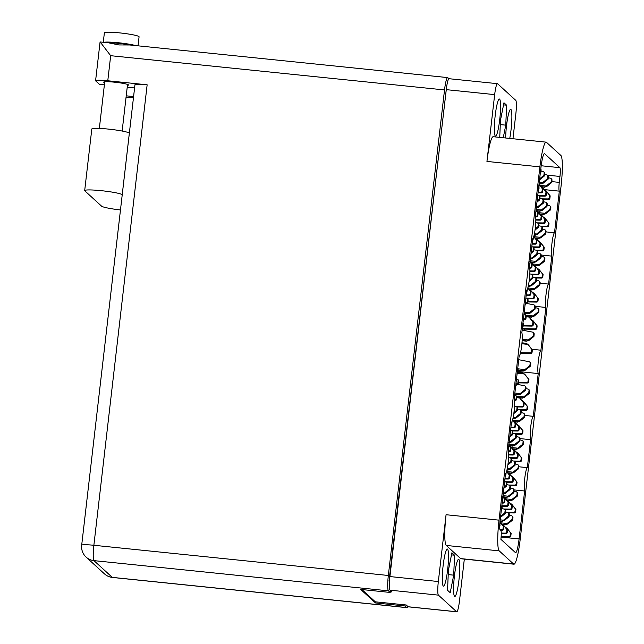 <?xml version="1.0" encoding="UTF-8"?>
<svg xmlns="http://www.w3.org/2000/svg" width="644" height="644" viewBox="0 0 644 644"><rect width="100%" height="100%" fill="white"/><g stroke="black" fill="none" stroke-linecap="round" stroke-linejoin="round"><path stroke-width="0.97" d="M458.834 559.451A18.668 2.471 95.9 0 0 458.609 559.33A18.668 2.471 95.9 0 0 454.342 576.742A18.668 2.471 95.9 0 0 454.567 596.352A18.668 2.471 95.9 0 0 454.793 596.465A18.668 2.471 95.9 0 0 459.059 579.061A18.668 2.471 95.9 0 0 458.834 559.451M447.532 549.123A18.668 2.471 95.9 0 0 447.306 549.01A18.668 2.471 95.9 0 0 443.04 566.422A18.668 2.471 95.9 0 0 443.265 586.032A18.668 2.471 95.9 0 0 443.491 586.145A18.668 2.471 95.9 0 0 447.757 568.733A18.668 2.471 95.9 0 0 447.532 549.123M499.599 99.12A18.668 2.471 95.9 0 0 499.374 99.007A18.668 2.471 95.9 0 0 495.107 116.411A18.668 2.471 95.9 0 0 495.333 136.029A18.668 2.471 95.9 0 0 495.558 136.142A18.668 2.471 95.9 0 0 499.825 118.729A18.668 2.471 95.9 0 0 499.599 99.12M509.75 138.412A18.668 2.471 95.9 0 0 510.901 109.44A18.668 2.471 95.9 0 0 510.676 109.327A18.668 2.471 95.9 0 0 507.504 118.915A18.668 2.471 95.9 0 0 505.669 137.993M541.185 165.758L559.91 167.682L544.647 153.739A15.569 2.061 -84.1 0 0 544.454 153.642A15.569 2.061 -84.1 0 0 540.976 167.416L535.43 215.346A11.978 1.586 95.9 0 1 535.285 228.121A11.978 1.586 95.9 0 1 532.733 238.699L529.497 266.656A11.978 1.586 95.9 0 1 529.352 279.44A11.978 1.586 95.9 0 1 526.792 290.009L521.841 332.779A11.978 1.586 -84.1 0 1 521.704 345.554A11.978 1.586 -84.1 0 1 519.144 356.132L514.194 398.894A11.978 1.586 -84.1 0 1 514.049 411.677A11.978 1.586 -84.1 0 1 511.489 422.247L508.253 450.212A11.978 1.586 -84.1 0 1 508.116 462.996A11.978 1.586 -84.1 0 1 505.556 473.565L500.058 521.101A7.986 1.055 -84.1 0 0 500.106 529.875L500.831 530.543A7.986 1.055 95.9 0 1 500.887 539.318L515.425 552.6A15.569 2.061 -84.1 0 0 515.619 552.689A15.569 2.061 -84.1 0 0 519.088 538.923L524.635 490.994L514.073 489.907M535.317 306.359L545.871 307.438L540.92 350.207A11.978 1.586 95.9 0 0 538.368 360.777A11.978 1.586 95.9 0 0 538.223 373.56L533.272 416.322A11.978 1.586 95.9 0 0 530.712 426.9A11.978 1.586 95.9 0 0 530.567 439.675L527.339 467.641L518.839 466.771M530.567 439.675L520.014 438.596M533.272 416.322L524.771 415.452M538.223 373.56L517.848 371.467M540.92 350.207L531.92 349.281M541.25 255.04L551.811 256.119L548.575 284.084L540.075 283.215M544.808 189.666L559.322 191.155L554.508 232.766L546.007 231.896M446.067 514.725L499.019 520.151A27.95 3.695 95.9 0 0 499.197 550.87L446.252 545.444A27.95 3.695 -84.1 0 1 446.067 514.725L438.339 581.532A12.373 1.634 95.9 0 0 438.419 595.136L456.58 611.728A12.373 1.634 95.9 0 0 456.733 611.8L408.312 606.833A12.373 1.634 -84.1 0 1 408.159 606.761L406.227 604.99L375.323 601.826L361.88 589.542M390.272 591.764L391.93 591.933L389.998 590.17A12.373 1.634 -84.1 0 1 389.918 576.565L446.252 89.653A12.373 1.634 -84.1 0 1 449.013 78.705L497.434 83.672A12.373 1.634 95.9 0 0 494.673 94.62L486.945 161.427A27.95 3.695 -84.1 0 1 493.175 136.713L546.128 142.147A27.95 3.695 95.9 0 0 539.897 166.86L486.945 161.427M499.019 520.151L539.897 166.86M456.733 611.8A12.373 1.634 95.9 0 0 459.494 600.852L464.324 559.097M512.962 138.742L515.828 113.94A12.373 1.634 95.9 0 0 515.747 100.335L497.587 83.744A12.373 1.634 95.9 0 0 497.434 83.672M546.128 142.147A27.95 3.695 95.9 0 1 546.474 142.316L560.868 155.462A27.95 3.695 95.9 0 1 561.053 186.18L520.175 539.479A27.95 3.695 95.9 0 1 513.936 564.192A27.95 3.695 95.9 0 1 513.59 564.023L499.197 550.87M559.91 167.682A7.986 1.055 -84.1 0 1 559.958 176.456L559.274 182.381A7.986 1.055 95.9 0 0 559.322 191.155M551.811 256.119A11.978 1.586 -84.1 0 1 551.956 243.343A11.978 1.586 -84.1 0 1 554.508 232.766M545.871 307.438A11.978 1.586 -84.1 0 1 546.015 294.662A11.978 1.586 -84.1 0 1 548.575 284.084M527.339 467.641A11.978 1.586 95.9 0 0 524.779 478.218A11.978 1.586 95.9 0 0 524.635 490.994M503.254 137.752L505.765 125.153L506.611 105.189L503.962 102.774L500.469 120.315L499.744 137.389M446.252 545.444L460.645 558.59L513.59 564.023M454.543 555.2L451.895 552.777L448.401 570.318L447.556 590.282L450.204 592.697L453.698 575.156L454.543 555.2L451.476 554.886M513.936 564.192L460.991 558.759A27.95 3.695 -84.1 0 1 460.645 558.59M500.283 124.59L505.765 125.153M503.544 104.875L506.611 105.189M448.216 574.601L453.698 575.156M541.612 186.671L544.446 186.969L546.168 185.995L539.793 185.343M548.269 177.76L550.314 178.155A1.401 1.377 132.4 0 1 550.982 178.485L551.562 179.016A1.401 1.377 132.4 0 1 551.997 180.191L551.723 182.51L546.796 186.486A4.395 4.331 132.4 0 1 546.748 186.527L545.291 186.873M545.355 186.897L544.446 186.969M544.76 190.342L545.653 190.431A4.395 4.331 132.4 0 1 545.693 190.479L549.598 195.357L549.332 197.684A1.401 1.377 132.4 0 1 547.915 198.932L541.878 198.843M550.982 178.485A1.401 1.377 132.4 0 1 551.417 179.66L551.143 181.978L546.217 185.955A4.395 4.331 132.4 0 1 546.168 185.995M543.939 189.312L546.233 190.962A4.395 4.331 132.4 0 1 546.273 191.002L550.177 195.889L549.912 198.215A1.401 1.377 132.4 0 1 548.495 199.463L542.787 199.374M551.143 181.978L551.723 182.51M549.598 195.357L550.177 195.889M541.934 186.977L544.776 187.267M84.686 190.592A18.966 1.835 -173.4 0 1 101.229 190.672A18.966 1.835 -173.4 0 1 122.223 194.689L129.347 133.107A18.966 1.835 -173.4 0 0 108.353 129.09A18.966 1.835 -173.4 0 0 91.81 129.009L84.686 190.592A18.966 1.835 -173.4 0 0 84.823 190.849L101.607 206.185A18.966 1.835 -173.4 0 0 120.468 209.968M103.282 42.263L104.376 32.812A17.468 1.691 6.6 0 1 119.615 32.884A17.468 1.691 6.6 0 1 139.08 36.821L138.041 45.829M103.837 42.319A17.468 1.691 6.6 0 1 118.472 42.754A17.468 1.691 6.6 0 1 135.747 45.595M126.063 97.204A12.478 1.208 6.6 0 1 131.489 97.63A12.478 1.208 6.6 0 1 133.445 97.848M109.029 42.923L118.89 44.935L129.71 44.975L447.636 77.586A13.975 1.851 95.9 0 0 444.521 89.943L110.679 55.698L107.781 80.766L147.146 84.807L93.871 545.275L388.34 575.478L444.521 89.943M104.634 82.714A12.478 1.208 6.6 0 1 103.692 82.134A12.478 1.208 6.6 0 1 114.576 82.191A12.478 1.208 6.6 0 1 128.486 85A12.478 1.208 6.6 0 1 127.44 85.354M129.178 44.935A11.479 1.111 -173.4 0 0 119.196 43.414A11.479 1.111 -173.4 0 0 110.325 43.019M448.94 78.713L447.805 77.674A13.975 1.851 95.9 0 0 447.636 77.586M126.224 95.827L133.59 96.584M388.34 575.478A13.975 1.851 95.9 0 0 388.429 590.838L93.96 560.634L112.289 577.378L406.758 607.582L404.996 605.972L405.124 604.877M390.417 590.548L390.192 592.448L388.429 590.838M389.515 580.92L389.089 580.526L446.542 87.423M406.758 607.582A13.975 1.851 95.9 0 0 406.936 607.67A13.975 1.851 95.9 0 0 407.837 606.463M390.192 592.448L360.672 589.421L375.476 602.945L404.996 605.972M375.597 601.85L375.476 602.945M107.781 80.766A13.975 1.352 -173.4 0 0 95.594 80.701A13.975 1.352 -173.4 0 0 95.69 80.894L99.474 84.348L104.384 84.855M134.588 87.954L127.222 87.198M81.683 545.21A13.975 13.975 0 0 0 86.135 557.132A13.975 13.782 132.4 0 0 93.96 560.634A13.975 1.851 -84.1 0 1 93.871 545.275A13.975 1.352 -173.4 0 0 81.683 545.21L134.958 84.742A13.975 1.352 6.6 0 1 147.146 84.807M109.689 42.923L100.078 41.949L95.594 80.701M100.19 42.013L110.679 55.698M501.724 506.675A1.401 1.377 132.4 0 1 502.079 507.762L501.282 510.515M499.865 522.976L499.994 525.786A1.401 1.377 132.4 0 1 499.696 526.502M501.378 509.694L501.805 510.088M499.857 523.097L500.259 523.467M528.579 316.623L531.413 316.912L533.135 315.938L525.697 315.174M535.236 307.703L537.281 308.098A1.401 1.377 132.4 0 1 537.949 308.428L538.529 308.959A1.401 1.377 132.4 0 1 538.964 310.134L538.69 312.461L533.763 316.429A4.395 4.331 132.4 0 1 533.715 316.47L532.258 316.816M532.322 316.84L531.413 316.912M531.735 320.285L532.62 320.374A4.395 4.331 132.4 0 1 532.66 320.422L536.565 325.301L536.299 327.627A1.401 1.377 132.4 0 1 534.882 328.875L522.332 328.561M537.949 308.428A1.401 1.377 132.4 0 1 538.384 309.603L538.11 311.929L533.184 315.906A4.395 4.331 132.4 0 1 533.135 315.938M530.906 319.255L533.2 320.905A4.395 4.331 132.4 0 1 533.24 320.954L537.144 325.832L536.879 328.158A1.401 1.377 132.4 0 1 535.462 329.406L522.276 329.028M538.11 311.929L538.69 312.461M523.822 328.714L524.401 329.245M536.565 325.301L537.144 325.832M528.901 316.92L531.743 317.21M534.512 265.304L537.354 265.594L539.076 264.628L532.693 263.968M541.177 256.384L543.222 256.779A1.401 1.377 132.4 0 1 543.882 257.117L544.462 257.64A1.401 1.377 132.4 0 1 544.896 258.816L544.631 261.142L539.696 265.119A4.395 4.331 132.4 0 1 539.656 265.151L538.191 265.505M538.263 265.521L537.354 265.594M537.668 268.967L538.561 269.063A4.395 4.331 132.4 0 1 538.601 269.103L542.506 273.99L542.232 276.308A1.401 1.377 132.4 0 1 540.815 277.556L534.786 277.467A1.401 1.377 132.4 0 1 535.921 278.981L535.647 281.307L530.72 285.284A4.395 4.331 132.4 0 1 530.672 285.316L528.491 285.099M543.882 257.117A1.401 1.377 132.4 0 1 544.317 258.284L544.051 260.611L539.117 264.587A4.395 4.331 132.4 0 1 539.076 264.628M536.846 267.944L539.141 269.586A4.395 4.331 132.4 0 1 539.181 269.635L543.085 274.521L542.812 276.839A1.401 1.377 132.4 0 1 541.395 278.087L535.695 278.007M544.051 260.611L544.631 261.142M542.506 273.99L543.085 274.521M534.842 265.602L537.676 265.892M540.453 213.985L543.286 214.283L545.009 213.309L538.634 212.657M547.11 205.074L549.155 205.468A1.401 1.377 132.4 0 1 549.823 205.798L550.403 206.33A1.401 1.377 132.4 0 1 550.837 207.497L550.572 209.823L545.637 213.8A4.395 4.331 132.4 0 1 545.589 213.84L544.132 214.186M544.204 214.202L543.286 214.283M543.608 217.648L544.502 217.744A4.395 4.331 132.4 0 1 544.534 217.785L548.438 222.671L548.173 224.998A1.401 1.377 132.4 0 1 546.756 226.245L540.727 226.157M549.823 205.798A1.401 1.377 132.4 0 1 550.258 206.974L549.992 209.292L545.057 213.269A4.395 4.331 132.4 0 1 545.009 213.309M542.787 216.626L545.082 218.276A4.395 4.331 132.4 0 1 545.114 218.316L549.018 223.202L548.752 225.521A1.401 1.377 132.4 0 1 547.336 226.769L541.636 226.688M549.992 209.292L550.572 209.823M548.438 222.671L549.018 223.202M540.775 214.283L543.616 214.581M506.128 472.768L505.926 474.475A1.401 1.377 132.4 0 1 505.339 475.465M512.061 421.45L511.867 423.156A1.401 1.377 132.4 0 1 511.272 424.146M519.716 355.335L519.096 356.567M517.655 368.996L517.8 371.838A1.401 1.377 132.4 0 1 517.212 372.836M517.639 369.125L518.074 369.519M499.953 522.059L503.302 526.245L503.036 528.571A1.401 1.377 132.4 0 1 501.62 529.819L500.042 529.795M501.974 508.647L504.019 509.042A1.401 1.377 132.4 0 1 505.121 510.547L504.848 512.865L500.613 516.287M504.687 509.372L505.266 509.903A1.401 1.377 132.4 0 1 505.701 511.07L505.427 513.397L500.501 517.374A4.395 4.331 132.4 0 1 500.485 517.39L500.501 517.374M499.969 521.881L499.977 521.89A4.395 4.331 132.4 0 1 499.977 521.89L503.882 526.776L503.616 529.102A1.401 1.377 132.4 0 1 502.199 530.342L500.589 530.326M504.848 512.865L505.427 513.397M503.302 526.245L503.882 526.776M506.554 471.569L509.243 474.926L508.969 477.252A1.401 1.377 132.4 0 1 507.553 478.5L504.985 478.46M508.575 457.457L509.959 457.723A1.401 1.377 132.4 0 1 511.054 459.228L510.789 461.555L508.019 463.785M510.62 458.053L511.199 458.584A1.401 1.377 132.4 0 1 511.634 459.76L511.368 462.078L507.875 464.904M506.595 471.424L509.823 475.457L509.549 477.784A1.401 1.377 132.4 0 1 508.132 479.031L504.928 478.983M510.789 461.555L511.368 462.078M509.243 474.926L509.823 475.457M512.487 420.25L515.176 423.615L514.91 425.934A1.401 1.377 132.4 0 1 513.493 427.181L510.925 427.149M514.516 406.139L515.892 406.404A1.401 1.377 132.4 0 1 516.995 407.91L516.721 410.236L513.952 412.466M516.56 406.742L517.14 407.266A1.401 1.377 132.4 0 1 517.575 408.441L517.301 410.767L513.807 413.585M512.535 420.113L515.755 424.138L515.49 426.465A1.401 1.377 132.4 0 1 514.073 427.713L510.869 427.664M516.721 410.236L517.301 410.767M515.176 423.615L515.755 424.138M500.066 520.988L501.773 521.165L503.495 520.191L500.203 519.853M505.596 511.956L507.641 512.35A1.401 1.377 132.4 0 1 508.309 512.68L508.889 513.212A1.401 1.377 132.4 0 1 509.324 514.387L509.05 516.705L504.123 520.682A4.395 4.331 132.4 0 1 504.075 520.722L502.618 521.068M502.682 521.093L501.773 521.165M502.087 524.538L502.98 524.627A4.395 4.331 132.4 0 1 503.02 524.675L506.925 529.553L506.659 531.88A1.401 1.377 132.4 0 1 505.242 533.127L501.241 533.063M508.309 512.68A1.401 1.377 132.4 0 1 508.744 513.856L508.47 516.174L503.544 520.151A4.395 4.331 132.4 0 1 503.495 520.191M501.265 523.508L503.56 525.158A4.395 4.331 132.4 0 1 503.6 525.198L507.504 530.084L507.239 532.411A1.401 1.377 132.4 0 1 505.822 533.659L501.249 533.586M508.47 516.174L509.05 516.705M506.925 529.553L507.504 530.084M500.034 521.246L502.103 521.463M507.013 469.774L509.436 468.872L507.255 468.647M511.537 460.637L513.582 461.032A1.401 1.377 132.4 0 1 514.242 461.362L514.822 461.893A1.401 1.377 132.4 0 1 515.256 463.068L514.991 465.387L510.056 469.363A4.395 4.331 132.4 0 1 510.016 469.404L508.551 469.75M508.623 469.774L507.714 469.846M508.027 473.219L508.921 473.308A4.395 4.331 132.4 0 1 508.953 473.356L512.865 478.234L512.592 480.561A1.401 1.377 132.4 0 1 511.175 481.809L505.146 481.72M514.242 461.362A1.401 1.377 132.4 0 1 514.677 462.537L514.411 464.863L509.476 468.84A4.395 4.331 132.4 0 1 509.436 468.872M507.206 472.189L509.501 473.839A4.395 4.331 132.4 0 1 509.533 473.887L513.445 478.766L513.171 481.092A1.401 1.377 132.4 0 1 511.755 482.34L506.055 482.251M514.411 464.863L514.991 465.387M512.865 478.234L513.445 478.766M506.957 470.031L508.036 470.144M512.954 418.455L515.369 417.562L513.188 417.336M517.47 409.318L519.515 409.713A1.401 1.377 132.4 0 1 520.183 410.051L520.763 410.574A1.401 1.377 132.4 0 1 521.197 411.749L520.924 414.076L515.997 418.053A4.395 4.331 132.4 0 1 515.949 418.085L514.492 418.431M514.556 418.455L513.646 418.528M513.968 421.901L514.862 421.989A4.395 4.331 132.4 0 1 514.894 422.037L518.798 426.924L518.533 429.242A1.401 1.377 132.4 0 1 517.116 430.49L511.078 430.401M520.183 410.051A1.401 1.377 132.4 0 1 520.618 411.218L520.344 413.545L515.417 417.521A4.395 4.331 132.4 0 1 515.369 417.562M513.147 420.87L515.442 422.52A4.395 4.331 132.4 0 1 515.474 422.569L519.378 427.447L519.112 429.773A1.401 1.377 132.4 0 1 517.696 431.021L511.996 430.941M520.344 413.545L520.924 414.076M518.798 426.924L519.378 427.447M512.89 418.713L513.976 418.825M502.561 524.184L505.395 524.474L507.118 523.5L500.742 522.848M509.219 515.264L511.264 515.659A1.401 1.377 132.4 0 1 511.932 515.989L512.511 516.52A1.401 1.377 132.4 0 1 512.946 517.696L512.672 520.014L507.746 523.991A4.395 4.331 132.4 0 1 507.697 524.031L506.24 524.377M506.305 524.401L505.395 524.474M505.709 527.847L506.603 527.935A4.395 4.331 132.4 0 1 506.643 527.983L510.547 532.862L510.281 535.188A1.401 1.377 132.4 0 1 508.865 536.436L501.153 536.323M511.932 515.989A1.401 1.377 132.4 0 1 512.366 517.164L512.093 519.483L507.166 523.459A4.395 4.331 132.4 0 1 507.118 523.5M504.888 526.816L507.182 528.466A4.395 4.331 132.4 0 1 507.222 528.507L511.127 533.393L510.861 535.719A1.401 1.377 132.4 0 1 509.444 536.967L501.121 536.838M512.093 519.483L512.672 520.014M510.547 532.862L511.127 533.393M502.884 524.482L505.725 524.771M508.494 472.865L511.336 473.155L513.059 472.181L506.675 471.529M515.16 463.946L517.204 464.34A1.401 1.377 132.4 0 1 517.865 464.67L518.444 465.201A1.401 1.377 132.4 0 1 518.879 466.377L518.613 468.703L513.679 472.672A4.395 4.331 132.4 0 1 513.638 472.712L512.173 473.058M512.246 473.082L511.336 473.155M511.65 476.528L512.544 476.616A4.395 4.331 132.4 0 1 512.576 476.665L516.488 481.543L516.214 483.869A1.401 1.377 132.4 0 1 514.798 485.117L508.768 485.029M517.865 464.67A1.401 1.377 132.4 0 1 518.299 465.845L518.034 468.172L513.099 472.149A4.395 4.331 132.4 0 1 513.059 472.181M510.829 475.497L513.123 477.148A4.395 4.331 132.4 0 1 513.155 477.196L517.068 482.074L516.794 484.401A1.401 1.377 132.4 0 1 515.377 485.648L509.678 485.56M518.034 468.172L518.613 468.703M516.488 481.543L517.068 482.074M508.824 473.163L511.658 473.453M514.435 421.546L517.269 421.836L518.992 420.87L512.616 420.21M521.093 412.627L523.137 413.021A1.401 1.377 132.4 0 1 523.805 413.359L524.385 413.883A1.401 1.377 132.4 0 1 524.82 415.058L524.546 417.384L519.619 421.361A4.395 4.331 132.4 0 1 519.571 421.393L518.114 421.748M518.179 421.764L517.269 421.836M517.591 425.209L518.484 425.306A4.395 4.331 132.4 0 1 518.517 425.346L522.421 430.232L522.155 432.551A1.401 1.377 132.4 0 1 520.738 433.798L514.701 433.71M523.805 413.359A1.401 1.377 132.4 0 1 524.24 414.527L523.966 416.853L519.04 420.83A4.395 4.331 132.4 0 1 518.992 420.87M516.77 424.187L519.064 425.829A4.395 4.331 132.4 0 1 519.096 425.877L523 430.764L522.735 433.082A1.401 1.377 132.4 0 1 521.318 434.33L515.619 434.249M523.966 416.853L524.546 417.384M522.421 430.232L523 430.764M514.757 421.844L517.599 422.134M518.018 369.986L523.21 370.525L524.932 369.551L517.679 368.803M518.726 359.714L529.078 361.711A1.401 1.377 132.4 0 1 529.738 362.041L530.318 362.572A1.401 1.377 132.4 0 1 530.753 363.739L530.487 366.066L525.56 370.042A4.395 4.331 132.4 0 1 525.512 370.083L524.047 370.429M524.119 370.445L523.21 370.525M517.164 373.238L524.417 373.987A4.395 4.331 132.4 0 1 524.457 374.027L528.362 378.913L528.088 381.24A1.401 1.377 132.4 0 1 526.671 382.488L518.589 382.367M529.738 362.041A1.401 1.377 132.4 0 1 530.173 363.216L529.907 365.534L524.981 369.511A4.395 4.331 132.4 0 1 524.932 369.551M517.639 372.345L522.936 372.892L524.997 374.518A4.395 4.331 132.4 0 1 525.037 374.558L528.941 379.445L528.668 381.763A1.401 1.377 132.4 0 1 527.251 383.011L518.525 382.882M529.907 365.534L530.487 366.066M528.362 378.913L528.941 379.445M517.985 370.252L523.532 370.823M502.851 496.926L504.461 498.931L504.188 501.257A1.401 1.377 132.4 0 1 502.771 502.505L502.207 502.497M504.622 481.623L505.178 481.728A1.401 1.377 132.4 0 1 506.273 483.233L506.007 485.552L503.978 487.194M505.838 482.058L506.417 482.589A1.401 1.377 132.4 0 1 506.852 483.765L506.587 486.083L503.85 488.289M502.875 496.749L505.041 499.462L504.767 501.789A1.401 1.377 132.4 0 1 503.35 503.036L502.151 503.012M506.007 485.552L506.587 486.083M504.461 498.931L505.041 499.462M508.792 445.608L510.394 447.612L510.129 449.939A1.401 1.377 132.4 0 1 508.712 451.186L508.478 451.186M510.563 430.305L511.119 430.409A1.401 1.377 132.4 0 1 512.213 431.915L511.948 434.241L509.919 435.875M511.779 430.739L512.358 431.271A1.401 1.377 132.4 0 1 512.793 432.446L512.527 434.772L509.79 436.978M508.808 445.439L510.974 448.144L510.708 450.47A1.401 1.377 132.4 0 1 509.291 451.718L508.543 451.702M511.948 434.241L512.527 434.772M510.394 447.612L510.974 448.144M514.725 394.289L516.335 396.302L516.069 398.62A1.401 1.377 132.4 0 1 514.653 399.868L514.411 399.868M516.496 378.986L517.052 379.091A1.401 1.377 132.4 0 1 518.154 380.596L517.881 382.922L515.852 384.557M517.72 379.429L518.299 379.952A1.401 1.377 132.4 0 1 518.734 381.127L518.46 383.454L515.723 385.659M514.749 394.12L516.915 396.833L516.649 399.151A1.401 1.377 132.4 0 1 515.232 400.399L514.476 400.391M517.881 382.922L518.46 383.454M516.335 396.302L516.915 396.833M506.756 484.642L508.8 485.037A1.401 1.377 132.4 0 1 509.46 485.367L510.04 485.898A1.401 1.377 132.4 0 1 510.475 487.073L510.209 489.392L505.282 493.368A4.395 4.331 132.4 0 1 505.234 493.409L503.769 493.755M503.246 497.224L504.139 497.313A4.395 4.331 132.4 0 1 504.18 497.361L508.084 502.24L507.81 504.566A1.401 1.377 132.4 0 1 506.393 505.814L501.829 505.749M503.334 492.741L504.654 492.877A4.395 4.331 132.4 0 0 504.703 492.845L505.282 493.368M509.46 485.367A1.401 1.377 132.4 0 1 509.895 486.542L509.629 488.868L504.703 492.845M502.658 496.218L504.719 497.844A4.395 4.331 132.4 0 1 504.759 497.884L508.663 502.771L508.39 505.097A1.401 1.377 132.4 0 1 506.973 506.345L501.773 506.264M502.932 493.851L504.654 492.877M509.629 488.868L510.209 489.392M508.084 502.24L508.663 502.771M512.688 433.323L514.741 433.718A1.401 1.377 132.4 0 1 515.401 434.048L515.981 434.579A1.401 1.377 132.4 0 1 516.416 435.755L516.15 438.081L511.215 442.058A4.395 4.331 132.4 0 1 511.167 442.09L509.71 442.436M509.187 445.906L510.08 445.994A4.395 4.331 132.4 0 1 510.112 446.042L514.017 450.929L513.751 453.247A1.401 1.377 132.4 0 1 512.334 454.495L508.655 454.439M509.275 441.43L510.587 441.559A4.395 4.331 132.4 0 0 510.636 441.526L511.215 442.058M515.401 434.048A1.401 1.377 132.4 0 1 515.836 435.223L515.57 437.55L510.636 441.526M508.591 444.899L510.66 446.525A4.395 4.331 132.4 0 1 510.692 446.574L514.596 451.452L514.331 453.779A1.401 1.377 132.4 0 1 512.914 455.026L508.655 454.962M508.865 442.533L510.587 441.559M515.57 437.55L516.15 438.081M514.017 450.929L514.596 451.452M503.713 496.87L506.554 497.16L508.277 496.186L502.996 495.647M510.378 487.951L512.423 488.345A1.401 1.377 132.4 0 1 513.083 488.675L513.662 489.207A1.401 1.377 132.4 0 1 514.097 490.382L513.832 492.7L508.905 496.677A4.395 4.331 132.4 0 1 508.857 496.717L507.392 497.063M507.464 497.088L506.554 497.16M506.868 500.533L507.762 500.621A4.395 4.331 132.4 0 1 507.802 500.67L511.706 505.548L511.433 507.875A1.401 1.377 132.4 0 1 510.016 509.122L503.986 509.034M513.083 488.675A1.401 1.377 132.4 0 1 513.518 489.851L513.252 492.177L508.325 496.154A4.395 4.331 132.4 0 1 508.277 496.186M506.047 499.503L508.341 501.153A4.395 4.331 132.4 0 1 508.382 501.193L512.286 506.079L512.012 508.406A1.401 1.377 132.4 0 1 510.595 509.654L504.896 509.565M513.252 492.177L513.832 492.7M511.706 505.548L512.286 506.079M504.043 497.168L506.876 497.458M509.654 445.551L512.487 445.841L514.21 444.867L508.937 444.328M516.311 436.632L518.364 437.026A1.401 1.377 132.4 0 1 519.024 437.356L519.603 437.888A1.401 1.377 132.4 0 1 520.038 439.063L519.772 441.39L514.838 445.366A4.395 4.331 132.4 0 1 514.789 445.398L513.332 445.745M513.405 445.769L512.487 445.841M512.809 449.214L513.703 449.303A4.395 4.331 132.4 0 1 513.735 449.351L517.639 454.237L517.374 456.556A1.401 1.377 132.4 0 1 515.957 457.804L509.927 457.715M519.024 437.356A1.401 1.377 132.4 0 1 519.458 438.532L519.193 440.858L514.258 444.835A4.395 4.331 132.4 0 1 514.21 444.867M511.988 448.184L514.282 449.834A4.395 4.331 132.4 0 1 514.315 449.882L518.219 454.761L517.953 457.087A1.401 1.377 132.4 0 1 516.536 458.335L510.837 458.254M519.193 440.858L519.772 441.39M517.639 454.237L518.219 454.761M509.984 445.849L512.817 446.139M514.773 394.152L518.428 394.522L520.151 393.556L514.878 393.009M517.325 384.371L524.297 385.708A1.401 1.377 132.4 0 1 524.965 386.046L525.544 386.577A1.401 1.377 132.4 0 1 525.979 387.744L525.705 390.071L520.779 394.048A4.395 4.331 132.4 0 1 520.73 394.08L519.273 394.434M519.338 394.45L518.428 394.522M516.81 397.702L519.636 397.992A4.395 4.331 132.4 0 1 519.676 398.032L523.58 402.919L523.314 405.245A1.401 1.377 132.4 0 1 521.898 406.485L515.86 406.396M524.965 386.046A1.401 1.377 132.4 0 1 525.399 387.213L525.126 389.54L520.199 393.516A4.395 4.331 132.4 0 1 520.151 393.556M516.858 396.76L518.154 396.897L520.215 398.515A4.395 4.331 132.4 0 1 520.255 398.564L524.16 403.45L523.894 405.768A1.401 1.377 132.4 0 1 522.477 407.016L516.77 406.936M525.126 389.54L525.705 390.071M523.58 402.919L524.16 403.45M515.007 394.442L518.758 394.82M507.335 500.179L510.177 500.469L511.899 499.494L505.516 498.842M514.001 491.259L516.045 491.654A1.401 1.377 132.4 0 1 516.705 491.984L517.285 492.515A1.401 1.377 132.4 0 1 517.72 493.69L517.454 496.009L512.527 499.986A4.395 4.331 132.4 0 1 512.479 500.026L511.014 500.372M511.086 500.396L510.177 500.469M510.491 503.841L511.384 503.93A4.395 4.331 132.4 0 1 511.425 503.978L515.329 508.857L515.055 511.183A1.401 1.377 132.4 0 1 513.638 512.431L507.609 512.342M516.705 491.984A1.401 1.377 132.4 0 1 517.14 493.159L516.874 495.486L511.948 499.462A4.395 4.331 132.4 0 1 511.899 499.494M509.67 502.811L511.964 504.461A4.395 4.331 132.4 0 1 512.004 504.51L515.908 509.388L515.635 511.714A1.401 1.377 132.4 0 1 514.218 512.962L508.519 512.874M516.874 495.486L517.454 496.009M515.329 508.857L515.908 509.388M507.665 500.477L510.499 500.766M513.276 448.86L516.11 449.15L517.832 448.176L511.457 447.524M519.933 439.941L521.986 440.335A1.401 1.377 132.4 0 1 522.646 440.673L523.226 441.196A1.401 1.377 132.4 0 1 523.661 442.372L523.395 444.698L518.46 448.675A4.395 4.331 132.4 0 1 518.412 448.707L516.955 449.053M517.027 449.077L516.11 449.15M516.432 452.523L517.325 452.611A4.395 4.331 132.4 0 1 517.357 452.66L521.262 457.546L520.996 459.864A1.401 1.377 132.4 0 1 519.579 461.112L513.55 461.024M522.646 440.673A1.401 1.377 132.4 0 1 523.081 441.84L522.815 444.167L517.881 448.144A4.395 4.331 132.4 0 1 517.832 448.176M515.611 451.492L517.905 453.143A4.395 4.331 132.4 0 1 517.937 453.191L521.841 458.069L521.576 460.396A1.401 1.377 132.4 0 1 520.159 461.643L514.459 461.563M522.815 444.167L523.395 444.698M521.262 457.546L521.841 458.069M513.606 449.158L516.44 449.448M519.209 397.541L522.051 397.831L523.773 396.865L516.327 396.1M525.874 388.63L527.919 389.024A1.401 1.377 132.4 0 1 528.587 389.354L529.167 389.886A1.401 1.377 132.4 0 1 529.601 391.053L529.328 393.379L524.401 397.356A4.395 4.331 132.4 0 1 524.353 397.388L522.896 397.742M522.96 397.759L522.051 397.831M522.365 401.204L523.258 401.301A4.395 4.331 132.4 0 1 523.298 401.341L527.203 406.227L526.937 408.554A1.401 1.377 132.4 0 1 525.52 409.801L519.483 409.713M528.587 389.354A1.401 1.377 132.4 0 1 529.022 390.53L528.748 392.848L523.822 396.825A4.395 4.331 132.4 0 1 523.773 396.865M521.543 400.182L523.838 401.824A4.395 4.331 132.4 0 1 523.878 401.872L527.782 406.758L527.516 409.077A1.401 1.377 132.4 0 1 526.1 410.325L520.392 410.244M528.748 392.848L529.328 393.379M527.203 406.227L527.782 406.758M519.539 397.839L522.381 398.129M524.136 313.226L527.79 313.604L529.513 312.63L524.24 312.09M526.687 303.445L533.659 304.789A1.401 1.377 132.4 0 1 534.327 305.119L534.906 305.65A1.401 1.377 132.4 0 1 535.341 306.826L535.067 309.144L530.141 313.121A4.395 4.331 132.4 0 1 530.093 313.161L528.635 313.507M528.7 313.531L527.79 313.604M526.18 316.776L528.998 317.065A4.395 4.331 132.4 0 1 529.038 317.114L532.942 321.992L532.677 324.318A1.401 1.377 132.4 0 1 531.26 325.566L523.169 325.445M534.327 305.119A1.401 1.377 132.4 0 1 534.761 306.294L534.488 308.621L529.561 312.598A4.395 4.331 132.4 0 1 529.513 312.63M526.22 315.842L527.516 315.971L529.577 317.597A4.395 4.331 132.4 0 1 529.618 317.645L533.522 322.523L533.256 324.85A1.401 1.377 132.4 0 1 531.839 326.097L523.113 325.969M534.488 308.621L535.067 309.144M532.942 321.992L533.522 322.523M524.369 313.515L528.12 313.902M530.889 261.995L533.731 262.285L535.454 261.319L530.173 260.772M537.555 253.076L539.6 253.47A1.401 1.377 132.4 0 1 540.26 253.808L540.839 254.332A1.401 1.377 132.4 0 1 541.274 255.507L541.008 257.833L536.074 261.81A4.395 4.331 132.4 0 1 536.033 261.842L534.568 262.189M534.641 262.213L533.731 262.285M534.045 265.658L534.939 265.755A4.395 4.331 132.4 0 1 534.979 265.795L538.883 270.681L538.609 273A1.401 1.377 132.4 0 1 537.193 274.247L531.163 274.159M540.26 253.808A1.401 1.377 132.4 0 1 540.694 254.976L540.429 257.302L535.494 261.279A4.395 4.331 132.4 0 1 535.454 261.319M533.224 264.628L535.518 266.278A4.395 4.331 132.4 0 1 535.558 266.326L539.463 271.204L539.189 273.531A1.401 1.377 132.4 0 1 537.772 274.779L532.073 274.698M540.429 257.302L541.008 257.833M538.883 270.681L539.463 271.204M531.22 262.293L534.053 262.583M536.83 210.677L539.664 210.966L541.387 210L536.114 209.461M543.488 201.765L545.532 202.16A1.401 1.377 132.4 0 1 546.201 202.49L546.78 203.021A1.401 1.377 132.4 0 1 547.215 204.188L546.949 206.515L542.015 210.491A4.395 4.331 132.4 0 1 541.966 210.532L540.509 210.878M540.582 210.894L539.664 210.966M539.986 214.339L540.88 214.436A4.395 4.331 132.4 0 1 540.912 214.476L544.816 219.363L544.55 221.689A1.401 1.377 132.4 0 1 543.134 222.937L537.104 222.848M546.201 202.49A1.401 1.377 132.4 0 1 546.635 203.665L546.37 205.983L541.435 209.96A4.395 4.331 132.4 0 1 541.387 210M539.165 213.317L541.459 214.967A4.395 4.331 132.4 0 1 541.491 215.007L545.396 219.894L545.13 222.212A1.401 1.377 132.4 0 1 543.713 223.46L538.014 223.379M546.37 205.983L546.949 206.515M544.816 219.363L545.396 219.894M537.152 210.974L539.994 211.272M533.932 249.767L535.977 250.162A1.401 1.377 132.4 0 1 536.637 250.5L537.217 251.023A1.401 1.377 132.4 0 1 537.651 252.198L537.386 254.525L532.451 258.502A4.395 4.331 132.4 0 1 532.411 258.534L530.946 258.88M530.423 262.349L531.316 262.438A4.395 4.331 132.4 0 1 531.356 262.486L535.261 267.373L534.987 269.691A1.401 1.377 132.4 0 1 533.57 270.939L529.899 270.891M530.511 257.874L531.831 258.002A4.395 4.331 132.4 0 0 531.872 257.97L532.451 258.502M536.637 250.5A1.401 1.377 132.4 0 1 537.072 251.667L536.806 253.994L531.872 257.97M529.835 261.343L531.896 262.969A4.395 4.331 132.4 0 1 531.936 263.018L535.84 267.896L535.567 270.222A1.401 1.377 132.4 0 1 534.15 271.47L529.891 271.406M530.109 258.977L531.831 258.002M536.806 253.994L537.386 254.525M535.261 267.373L535.84 267.896M539.865 198.457L541.91 198.851A1.401 1.377 132.4 0 1 542.578 199.181L543.158 199.712A1.401 1.377 132.4 0 1 543.592 200.88L543.327 203.206L538.392 207.183A4.395 4.331 132.4 0 1 538.344 207.223L536.887 207.569M536.363 211.031L537.257 211.127A4.395 4.331 132.4 0 1 537.289 211.168L541.193 216.054L540.928 218.38A1.401 1.377 132.4 0 1 539.511 219.628L535.832 219.572M536.452 206.555L537.764 206.692A4.395 4.331 132.4 0 0 537.812 206.652L538.392 207.183M542.578 199.181A1.401 1.377 132.4 0 1 543.013 200.356L542.747 202.675L537.812 206.652M535.768 210.033L537.837 211.659A4.395 4.331 132.4 0 1 537.869 211.699L541.773 216.585L541.507 218.904A1.401 1.377 132.4 0 1 540.091 220.151L535.832 220.095M536.041 207.658L537.764 206.692M542.747 202.675L543.327 203.206M541.193 216.054L541.773 216.585M524.087 313.37L525.697 315.375L525.432 317.701A1.401 1.377 132.4 0 1 524.015 318.949L523.443 318.941M525.858 298.067L526.414 298.172A1.401 1.377 132.4 0 1 527.516 299.677L527.243 302.004L525.214 303.638M527.082 298.502L527.661 299.033A1.401 1.377 132.4 0 1 528.096 300.209L527.822 302.527L525.085 304.741M524.111 313.193L526.277 315.906L526.011 318.233A1.401 1.377 132.4 0 1 524.594 319.48L523.387 319.464M527.243 302.004L527.822 302.527M525.697 315.375L526.277 315.906M530.028 262.052L531.638 264.064L531.364 266.383A1.401 1.377 132.4 0 1 529.948 267.63L529.714 267.63M531.799 246.749L532.355 246.853A1.401 1.377 132.4 0 1 533.449 248.359L533.184 250.685L531.155 252.319M533.015 247.183L533.594 247.715A1.401 1.377 132.4 0 1 534.029 248.89L533.763 251.216L531.026 253.422M530.044 261.883L532.218 264.587L531.944 266.914A1.401 1.377 132.4 0 1 530.527 268.162L529.779 268.154M533.184 250.685L533.763 251.216M531.638 264.064L532.218 264.587M535.969 210.733L537.571 212.745L537.305 215.072A1.401 1.377 132.4 0 1 535.889 216.32L535.655 216.312M537.732 195.43L538.287 195.535A1.401 1.377 132.4 0 1 539.39 197.04L539.117 199.366L537.088 201M538.956 195.873L539.535 196.404A1.401 1.377 132.4 0 1 539.97 197.571L539.696 199.898L536.967 202.103M535.985 210.564L538.151 213.277L537.885 215.595A1.401 1.377 132.4 0 1 536.468 216.843L535.719 216.835M539.117 199.366L539.696 199.898M537.571 212.745L538.151 213.277M522.139 340.459L526.631 340.918L528.354 339.943L522.195 339.316M522.155 330.114L532.508 332.103A1.401 1.377 132.4 0 1 533.168 332.433L533.747 332.964A1.401 1.377 132.4 0 1 534.182 334.139L533.916 336.458L528.982 340.435A4.395 4.331 132.4 0 1 528.933 340.475L527.476 340.821M527.549 340.845L526.631 340.918M521.89 343.767L527.847 344.379A4.395 4.331 132.4 0 1 527.879 344.427L531.783 349.306L531.517 351.632A1.401 1.377 132.4 0 1 530.101 352.88L520.513 352.735M533.168 332.433A1.401 1.377 132.4 0 1 533.602 333.608L533.337 335.935L528.402 339.911A4.395 4.331 132.4 0 1 528.354 339.943M521.978 342.833L526.357 343.284L528.426 344.91A4.395 4.331 132.4 0 1 528.458 344.951L532.363 349.837L532.097 352.163A1.401 1.377 132.4 0 1 530.68 353.411L520.384 353.258M533.337 335.935L533.916 336.458M531.783 349.306L532.363 349.837M522.131 340.716L526.961 341.215M529.73 289.309L532.572 289.599L534.295 288.625L527.911 287.973M536.396 280.39L538.44 280.784A1.401 1.377 132.4 0 1 539.1 281.114L539.68 281.645A1.401 1.377 132.4 0 1 540.123 282.821L539.849 285.147L534.923 289.124A4.395 4.331 132.4 0 1 534.874 289.156L533.409 289.502M533.482 289.526L532.572 289.599M532.886 292.972L533.779 293.06A4.395 4.331 132.4 0 1 533.82 293.109L537.724 297.995L537.45 300.313A1.401 1.377 132.4 0 1 536.033 301.561L527.951 301.44M539.1 281.114A1.401 1.377 132.4 0 1 539.543 282.289L539.269 284.616L534.343 288.593A4.395 4.331 132.4 0 1 534.295 288.625M532.065 291.941L534.359 293.592A4.395 4.331 132.4 0 1 534.399 293.64L538.304 298.518L538.03 300.845A1.401 1.377 132.4 0 1 536.613 302.092L527.887 301.964M539.269 284.616L539.849 285.147M537.724 297.995L538.304 298.518M530.06 289.607L532.894 289.897M535.671 237.99L538.505 238.28L540.236 237.314L533.852 236.654M542.329 229.079L544.381 229.465A1.401 1.377 132.4 0 1 545.041 229.803L545.621 230.335A1.401 1.377 132.4 0 1 546.056 231.502L545.79 233.828L540.855 237.805A4.395 4.331 132.4 0 1 540.815 237.837L539.35 238.191M539.422 238.208L538.505 238.28M538.827 241.653L539.72 241.75A4.395 4.331 132.4 0 1 539.753 241.79L543.657 246.676L543.391 249.003A1.401 1.377 132.4 0 1 541.974 250.242L535.945 250.154M545.041 229.803A1.401 1.377 132.4 0 1 545.476 230.971L545.21 233.297L540.276 237.274A4.395 4.331 132.4 0 1 540.236 237.314M538.006 240.631L540.3 242.273A4.395 4.331 132.4 0 1 540.332 242.321L544.236 247.207L543.971 249.526A1.401 1.377 132.4 0 1 542.554 250.774L536.855 250.693M545.21 233.297L545.79 233.828M543.657 246.676L544.236 247.207M536.001 238.288L538.835 238.578M528.249 286.218L530.672 285.316M535.478 277.806L536.058 278.337A1.401 1.377 132.4 0 1 536.5 279.512L536.227 281.839L531.3 285.815A4.395 4.331 132.4 0 1 531.252 285.847L529.787 286.194M529.859 286.218L528.949 286.29M529.263 289.663L530.157 289.752A4.395 4.331 132.4 0 1 530.197 289.8L534.101 294.686L533.828 297.005A1.401 1.377 132.4 0 1 532.411 298.252L526.381 298.164M532.773 277.081L534.818 277.475M528.442 288.633L530.736 290.283A4.395 4.331 132.4 0 1 530.777 290.331L534.681 295.21L534.407 297.536A1.401 1.377 132.4 0 1 532.99 298.784L527.291 298.703M535.647 281.307L536.227 281.839M534.101 294.686L534.681 295.21M528.193 286.475L529.271 286.588M534.19 234.899L536.613 234.005L534.423 233.78M538.706 225.77L540.759 226.157A1.401 1.377 132.4 0 1 541.419 226.495L541.998 227.018A1.401 1.377 132.4 0 1 542.433 228.193L542.168 230.52L537.233 234.497A4.395 4.331 132.4 0 1 537.193 234.529L535.728 234.883M535.8 234.899L534.882 234.971M535.204 238.344L536.098 238.441A4.395 4.331 132.4 0 1 536.13 238.481L540.034 243.368L539.769 245.686A1.401 1.377 132.4 0 1 538.352 246.934L532.322 246.845M541.419 226.495A1.401 1.377 132.4 0 1 541.854 227.662L541.588 229.989L536.653 233.965A4.395 4.331 132.4 0 1 536.613 234.005M534.383 237.322L536.677 238.964A4.395 4.331 132.4 0 1 536.71 239.013L540.614 243.899L540.348 246.217A1.401 1.377 132.4 0 1 538.931 247.465L533.232 247.385M541.588 229.989L542.168 230.52M540.034 243.368L540.614 243.899M534.134 235.165L535.212 235.269M539.117 183.484L540.823 183.661L542.546 182.687L539.253 182.349M544.647 174.452L546.692 174.846A1.401 1.377 132.4 0 1 547.36 175.176L547.939 175.707A1.401 1.377 132.4 0 1 548.374 176.875L548.1 179.201L543.174 183.178A4.395 4.331 132.4 0 1 543.125 183.218L541.668 183.564M541.733 183.58L540.823 183.661M541.137 187.034L542.031 187.122A4.395 4.331 132.4 0 1 542.071 187.171L545.975 192.049L545.71 194.375A1.401 1.377 132.4 0 1 544.293 195.623L538.255 195.535M559.958 176.456L547.344 175.16A1.401 1.377 132.4 0 1 547.794 176.351L547.521 178.67L542.594 182.646A4.395 4.331 132.4 0 1 542.546 182.687M540.316 186.003L542.61 187.654A4.395 4.331 132.4 0 1 542.651 187.694L546.555 192.58L546.289 194.907A1.401 1.377 132.4 0 1 544.872 196.146L539.165 196.066M547.521 178.67L548.1 179.201M545.975 192.049L546.555 192.58M539.084 183.741L541.153 183.959M527.79 288.013L530.479 291.37L530.205 293.696A1.401 1.377 132.4 0 1 528.788 294.944L526.229 294.904M529.819 273.901L531.195 274.167A1.401 1.377 132.4 0 1 532.298 275.672L532.024 277.999L529.255 280.229M531.855 274.497L532.435 275.028A1.401 1.377 132.4 0 1 532.878 276.204L532.604 278.53L529.11 281.348M527.83 287.868L531.059 291.901L530.785 294.228A1.401 1.377 132.4 0 1 529.368 295.475L526.164 295.427M532.024 277.999L532.604 278.53M530.479 291.37L531.059 291.901M533.731 236.694L536.412 240.059L536.146 242.377A1.401 1.377 132.4 0 1 534.729 243.625L532.161 243.593M535.752 222.583L537.136 222.848A1.401 1.377 132.4 0 1 538.231 224.353L537.965 226.68L535.196 228.918M537.796 223.186L538.376 223.709A1.401 1.377 132.4 0 1 538.811 224.885L538.545 227.211L535.043 230.029M533.771 236.557L536.991 240.59L536.726 242.909A1.401 1.377 132.4 0 1 535.309 244.157L532.105 244.108M537.965 226.68L538.545 227.211M536.412 240.059L536.991 240.59M538.996 184.546L542.353 188.74L542.087 191.067A1.401 1.377 132.4 0 1 540.67 192.315L538.102 192.274M541.024 171.143L543.069 171.537A1.401 1.377 132.4 0 1 544.172 173.043L543.898 175.361L539.664 178.782M543.737 171.868L544.317 172.399A1.401 1.377 132.4 0 1 544.752 173.566L544.478 175.893L539.551 179.869A4.395 4.331 132.4 0 1 539.535 179.885L539.551 179.869M539.012 184.377L539.028 184.385A4.395 4.331 132.4 0 1 539.028 184.385L542.932 189.272L542.667 191.59A1.401 1.377 132.4 0 1 541.25 192.838L538.038 192.798M543.898 175.361L544.478 175.893M542.353 188.74L542.932 189.272M522.96 323.119A1.401 1.377 132.4 0 1 523.314 324.214L522.517 326.959M522.614 326.138L523.049 326.532M527.364 289.212L527.162 290.919A1.401 1.377 132.4 0 1 526.575 291.909M533.304 237.894L533.103 239.6A1.401 1.377 132.4 0 1 532.508 240.598M540.775 169.171A1.401 1.377 132.4 0 1 541.129 170.258L540.332 173.011M538.891 185.44L539.044 188.281A1.401 1.377 132.4 0 1 538.448 189.28M540.429 172.19L540.855 172.584M538.875 185.569L539.31 185.963M501.104 537.08L519.088 538.923M408.159 606.761L456.58 611.728M438.419 595.136L389.998 590.17M389.918 576.565L438.339 581.532M494.673 94.62L446.252 89.653M544.647 153.739L544.244 153.699M551.827 181.616L559.274 182.381M545.693 190.479L546.273 191.002M546.217 185.955L546.796 186.486M551.417 179.66L551.997 180.191M547.915 198.932L548.495 199.463M549.332 197.684L549.912 198.215M104.465 573.876A13.975 13.975 0 0 0 112.467 577.459A13.975 1.851 95.9 0 1 112.289 577.378A13.975 13.782 132.4 0 1 104.465 573.876L86.135 557.132M501.644 507.367L502.079 507.762M532.66 320.422L533.24 320.954M533.184 315.906L533.763 316.429M538.384 309.603L538.964 310.134M534.882 328.875L535.462 329.406M536.299 327.627L536.879 328.158M538.601 269.103L539.181 269.635M539.117 264.587L539.696 265.119M544.317 258.284L544.896 258.816M540.815 277.556L541.395 278.087M542.232 276.308L542.812 276.839M544.534 217.785L545.114 218.316M545.057 213.269L545.637 213.8M550.258 206.974L550.837 207.497M546.756 226.245L547.336 226.769M548.173 224.998L548.752 225.521M505.492 474.081L505.926 474.475M511.433 422.762L511.867 423.156M517.374 371.443L517.8 371.838M505.121 510.547L505.701 511.07M501.62 529.819L502.199 530.342M503.036 528.571L503.616 529.102M511.054 459.228L511.634 459.76M507.553 478.5L508.132 479.031M508.969 477.252L509.549 477.784M516.995 407.91L517.575 408.441M513.493 427.181L514.073 427.713M514.91 425.934L515.49 426.465M503.02 524.675L503.6 525.198M503.544 520.151L504.123 520.682M508.744 513.856L509.324 514.387M505.242 533.127L505.822 533.659M506.659 531.88L507.239 532.411M508.953 473.356L509.533 473.887M509.476 468.84L510.056 469.363M514.677 462.537L515.256 463.068M511.175 481.809L511.755 482.34M512.592 480.561L513.171 481.092M514.894 422.037L515.474 422.569M515.417 417.521L515.997 418.053M520.618 411.218L521.197 411.749M517.116 430.49L517.696 431.021M518.533 429.242L519.112 429.773M506.643 527.983L507.222 528.507M507.166 523.459L507.746 523.991M512.366 517.164L512.946 517.696M508.865 536.436L509.444 536.967M510.281 535.188L510.861 535.719M512.576 476.665L513.155 477.196M513.099 472.149L513.679 472.672M518.299 465.845L518.879 466.377M514.798 485.117L515.377 485.648M516.214 483.869L516.794 484.401M518.517 425.346L519.096 425.877M519.04 420.83L519.619 421.361M524.24 414.527L524.82 415.058M520.738 433.798L521.318 434.33M522.155 432.551L522.735 433.082M524.457 374.027L525.037 374.558M524.981 369.511L525.56 370.042M530.173 363.216L530.753 363.739M526.671 382.488L527.251 383.011M528.088 381.24L528.668 381.763M506.273 483.233L506.852 483.765M502.771 502.505L503.35 503.036M504.188 501.257L504.767 501.789M512.213 431.915L512.793 432.446M508.712 451.186L509.291 451.718M510.129 449.939L510.708 450.47M518.154 380.596L518.734 381.127M514.653 399.868L515.232 400.399M516.069 398.62L516.649 399.151M504.18 497.361L504.759 497.884M509.895 486.542L510.475 487.073M506.393 505.814L506.973 506.345M507.81 504.566L508.39 505.097M510.112 446.042L510.692 446.574M515.836 435.223L516.416 435.755M512.334 454.495L512.914 455.026M513.751 453.247L514.331 453.779M507.802 500.67L508.382 501.193M508.325 496.154L508.905 496.677M513.518 489.851L514.097 490.382M510.016 509.122L510.595 509.654M511.433 507.875L512.012 508.406M513.735 449.351L514.315 449.882M514.258 444.835L514.838 445.366M519.458 438.532L520.038 439.063M515.957 457.804L516.536 458.335M517.374 456.556L517.953 457.087M519.676 398.032L520.255 398.564M520.199 393.516L520.779 394.048M525.399 387.213L525.979 387.744M521.898 406.485L522.477 407.016M523.314 405.245L523.894 405.768M511.425 503.978L512.004 504.51M511.948 499.462L512.527 499.986M517.14 493.159L517.72 493.69M513.638 512.431L514.218 512.962M515.055 511.183L515.635 511.714M517.357 452.66L517.937 453.191M517.881 448.144L518.46 448.675M523.081 441.84L523.661 442.372M519.579 461.112L520.159 461.643M520.996 459.864L521.576 460.396M523.298 401.341L523.878 401.872M523.822 396.825L524.401 397.356M529.022 390.53L529.601 391.053M525.52 409.801L526.1 410.325M526.937 408.554L527.516 409.077M529.038 317.114L529.618 317.645M529.561 312.598L530.141 313.121M534.761 306.294L535.341 306.826M531.26 325.566L531.839 326.097M532.677 324.318L533.256 324.85M534.979 265.795L535.558 266.326M535.494 261.279L536.074 261.81M540.694 254.976L541.274 255.507M537.193 274.247L537.772 274.779M538.609 273L539.189 273.531M540.912 214.476L541.491 215.007M541.435 209.96L542.015 210.491M546.635 203.665L547.215 204.188M543.134 222.937L543.713 223.46M544.55 221.689L545.13 222.212M531.356 262.486L531.936 263.018M537.072 251.667L537.651 252.198M533.57 270.939L534.15 271.47M534.987 269.691L535.567 270.222M537.289 211.168L537.869 211.699M543.013 200.356L543.592 200.88M539.511 219.628L540.091 220.151M540.928 218.38L541.507 218.904M527.516 299.677L528.096 300.209M524.015 318.949L524.594 319.48M525.432 317.701L526.011 318.233M533.449 248.359L534.029 248.89M529.948 267.63L530.527 268.162M531.364 266.383L531.944 266.914M539.39 197.04L539.97 197.571M535.889 216.32L536.468 216.843M537.305 215.072L537.885 215.595M527.879 344.427L528.458 344.951M528.402 339.911L528.982 340.435M533.602 333.608L534.182 334.139M530.101 352.88L530.68 353.411M531.517 351.632L532.097 352.163M533.82 293.109L534.399 293.64M534.343 288.593L534.923 289.124M539.543 282.289L540.123 282.821M536.033 301.561L536.613 302.092M537.45 300.313L538.03 300.845M539.753 241.79L540.332 242.321M540.276 237.274L540.855 237.805M545.476 230.971L546.056 231.502M541.974 250.242L542.554 250.774M543.391 249.003L543.971 249.526M530.197 289.8L530.777 290.331M530.72 285.284L531.3 285.815M535.921 278.981L536.5 279.512M532.411 298.252L532.99 298.784M533.828 297.005L534.407 297.536M536.13 238.481L536.71 239.013M536.653 233.965L537.233 234.497M541.854 227.662L542.433 228.193M538.352 246.934L538.931 247.465M539.769 245.686L540.348 246.217M542.071 187.171L542.651 187.694M542.594 182.646L543.174 183.178M547.794 176.351L548.374 176.875M544.293 195.623L544.872 196.146M545.71 194.375L546.289 194.907M532.298 275.672L532.878 276.204M528.788 294.944L529.368 295.475M530.205 293.696L530.785 294.228M538.231 224.353L538.811 224.885M534.729 243.625L535.309 244.157M536.146 242.377L536.726 242.909M544.172 173.043L544.752 173.566M540.67 192.315L541.25 192.838M542.087 191.067L542.667 191.59M522.88 323.811L523.314 324.214M526.736 290.524L527.162 290.919M532.669 239.206L533.103 239.6M540.694 169.863L541.129 170.258M538.609 187.887L539.044 188.281M99.345 128.414L104.739 81.78M122.151 131.046L127.544 84.412M112.467 577.459L406.936 607.67"/></g></svg>
